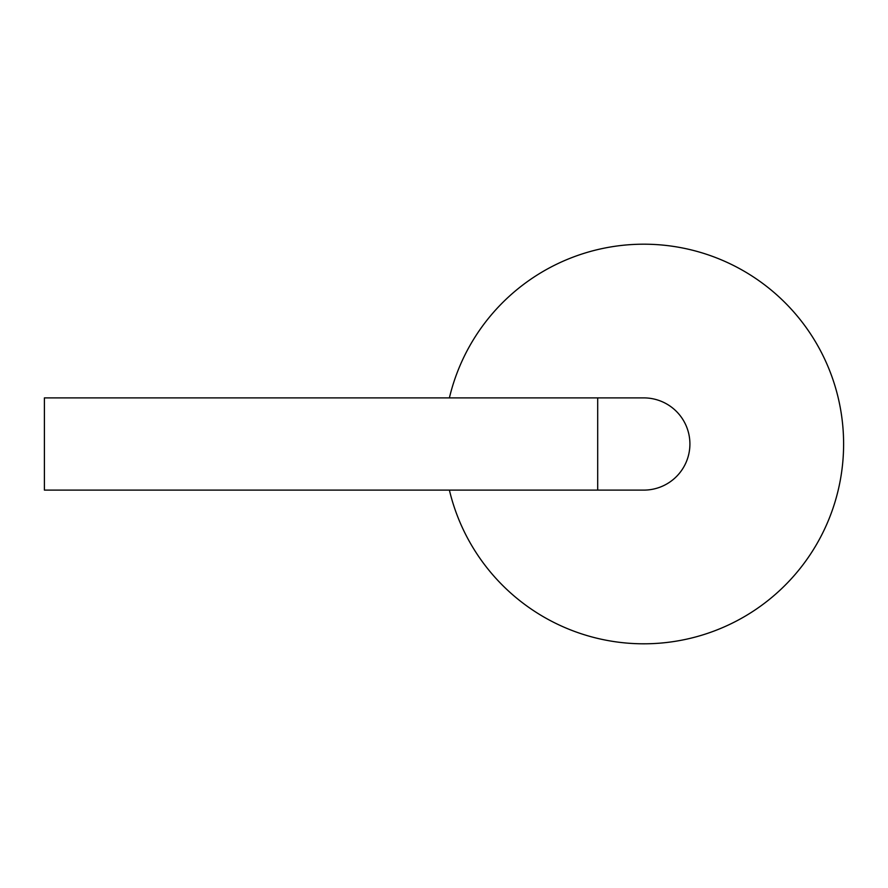 <?xml version="1.0" encoding="UTF-8"?>
<svg xmlns="http://www.w3.org/2000/svg" width="888" height="888" viewBox="0 0 888 888"><rect width="100%" height="100%" fill="white"/><g stroke="black" fill="none" stroke-linecap="round" stroke-linejoin="round"><path stroke-width="1.33" d="M449.395 490.109A199.8 199.8 0 0 0 756.82 608.768A199.8 199.8 0 0 0 756.82 279.232A199.8 199.8 0 0 0 449.395 397.891M689.909 444A46.109 46.109 0 0 0 643.8 397.891L597.691 397.891L597.691 490.109L643.8 490.109A46.109 46.109 0 0 0 689.909 444M597.691 490.109L44.4 490.109L44.4 397.891L597.691 397.891"/></g></svg>
